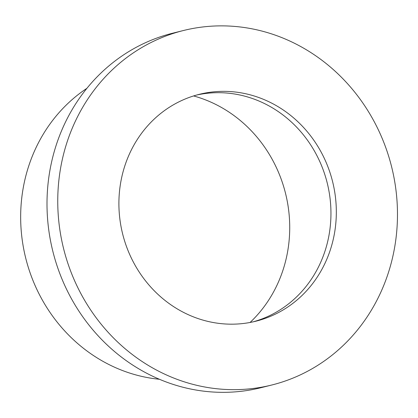 <?xml version="1.0" encoding="UTF-8"?>
<svg xmlns="http://www.w3.org/2000/svg" width="418" height="418" viewBox="0 0 418 418"><rect width="100%" height="100%" fill="white"/><g stroke="black" fill="none" stroke-linecap="round" stroke-linejoin="round"><path stroke-width="0.63" d="M253.198 321.829A116.904 108.184 76 0 0 327.21 182.932A116.904 108.184 76 0 0 196.659 95.032M128.76 155.501A116.904 108.184 76 0 0 144.633 279.689A116.904 108.184 76 0 0 255.894 321.196A116.904 108.184 76 0 0 332.587 181.595A116.904 108.184 76 0 0 199.334 94.327A116.904 108.184 76 0 0 128.76 155.501M183.429 30.519L172.681 33.2A182.666 169.039 76 0 0 62.402 128.786A182.666 169.039 76 0 0 87.21 322.827A182.666 169.039 76 0 0 261.051 387.685L271.799 385.004A182.666 169.039 76 0 0 391.629 166.871A182.666 169.039 76 0 0 183.429 30.519A182.666 169.039 76 0 0 73.15 126.111A182.666 169.039 76 0 0 97.958 320.146A182.666 169.039 76 0 0 271.799 385.004M86.913 88.313A157.821 146.049 76 0 0 33.968 152.22A157.821 146.049 76 0 0 159.446 379.278M250.069 322.466A131.518 121.706 76 0 0 285.515 193.325A131.518 121.706 76 0 0 193.597 95.941"/></g></svg>
